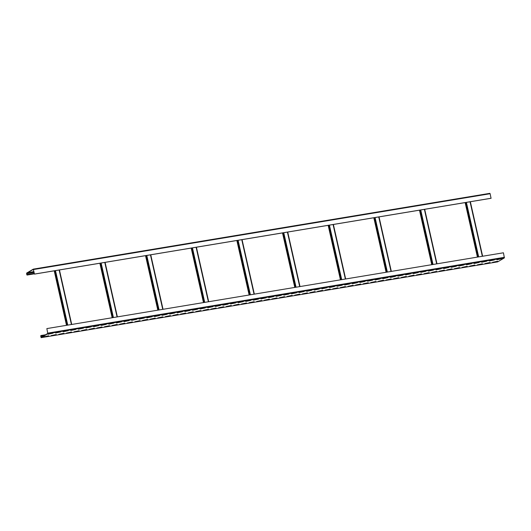 <?xml version="1.0" encoding="UTF-8"?>
<svg xmlns="http://www.w3.org/2000/svg" width="531" height="531" viewBox="0 0 531 531"><rect width="100%" height="100%" fill="white"/><g stroke="black" fill="none" stroke-linecap="round" stroke-linejoin="round"><path stroke-width="0.8" d="M33.32 269.137L489.867 193.337L490.12 193.722L491.049 198.295L34.475 274.102L33.334 269.383L26.669 273.346L26.855 274.607L27.4 274.832L26.769 274.66L26.616 273.107L33.287 269.137L34.475 274.102M34.382 273.677L27.4 274.832M491.142 198.242L34.568 274.049M497.68 261.863L504.384 257.893L503.434 252.789L46.854 328.589L47.757 333.455L41.093 337.417L40.748 336.256L41.133 335.751L40.728 335.718L41.133 337.663L47.81 333.7L46.854 328.589M33.924 271.64L29.099 272.556L33.898 271.533M34.329 273.432L27.346 274.593M45.553 334.769L41.073 335.512M47.929 334.278L53.02 333.209L47.929 334.278M55.543 333.017L60.634 331.948L55.543 333.017M63.149 331.756L68.24 330.68L63.149 331.756M70.762 330.488L75.853 329.419L70.762 330.488M78.369 329.227L83.46 328.158L78.369 329.227M85.982 327.959L91.073 326.89L85.982 327.959M93.589 326.698L98.68 325.629L93.589 326.698M101.202 325.437L106.293 324.368L101.202 325.437M108.809 324.169L113.899 323.1L108.809 324.169M116.415 322.908L121.506 321.839L116.415 322.908M124.028 321.647L129.119 320.578L124.028 321.647M131.635 320.379L136.726 319.31L131.635 320.379M139.248 319.118L144.339 318.049L139.248 319.118M146.855 317.857L151.946 316.781L146.855 317.857M154.468 316.589L159.559 315.52L154.468 316.589M162.074 315.328L167.165 314.259L162.074 315.328M169.688 314.067L174.779 312.991L169.688 314.067M177.294 312.799L182.385 311.73L177.294 312.799M184.907 311.538L189.992 310.469L184.907 311.538M192.514 310.277L197.605 309.201L192.514 310.277M200.121 309.009L205.212 307.94L200.121 309.009M207.734 307.748L212.825 306.679L207.734 307.748M215.34 306.487L220.431 305.411L215.34 306.487M222.954 305.219L228.045 304.15L222.954 305.219M230.56 303.958L235.651 302.889L230.56 303.958M238.173 302.697L243.264 301.621L238.173 302.697M245.78 301.429L250.871 300.36L245.78 301.429M253.393 300.168L258.484 299.099L253.393 300.168M261 298.907L266.091 297.831L261 298.907M268.613 297.639L273.697 296.57L268.613 297.639M276.22 296.378L281.311 295.309L276.22 296.378M283.826 295.117L288.917 294.041L283.826 295.117M291.439 293.849L296.53 292.78L291.439 293.849M299.046 292.588L304.137 291.519L299.046 292.588M306.659 291.327L311.75 290.251L306.659 291.327M314.266 290.059L319.357 288.99L314.266 290.059M321.879 288.798L326.97 287.729L321.879 288.798M329.485 287.536L334.576 286.461L329.485 287.536M337.099 286.269L342.19 285.2L337.099 286.269M344.705 285.008L349.796 283.939L344.705 285.008M352.318 283.74L357.403 282.671L352.318 283.74M359.925 282.479L365.016 281.41L359.925 282.479M367.532 281.218L372.623 280.149L367.532 281.218M375.145 279.95L380.236 278.881L375.145 279.95M382.751 278.689L387.842 277.62L382.751 278.689M390.365 277.428L395.456 276.359L390.365 277.428M397.971 276.16L403.062 275.091L397.971 276.16M405.584 274.899L410.675 273.83L405.584 274.899M413.191 273.638L418.282 272.562L413.191 273.638M420.804 272.37L425.895 271.301L420.804 272.37M428.411 271.109L433.502 270.04L428.411 271.109M436.017 269.848L441.108 268.772L436.017 269.848M443.631 268.58L448.722 267.511L443.631 268.58M451.237 267.319L456.328 266.25L451.237 267.319M458.85 266.058L463.941 264.982L458.85 266.058M466.457 264.79L471.548 263.721L466.457 264.79M474.07 263.529L479.161 262.46L474.07 263.529M481.677 262.268L486.768 261.192L481.677 262.268M489.29 261L494.381 259.931L489.29 261M496.897 259.739L501.987 258.67L496.897 259.739M43.588 336.866L48.679 335.791L43.588 336.866M51.195 335.599L56.286 334.53L51.195 335.599M58.808 334.338L63.899 333.269L58.808 334.338M66.415 333.076L71.506 332.001L66.415 333.076M74.028 331.809L79.119 330.74L74.028 331.809M81.635 330.547L86.726 329.479L81.635 330.547M89.248 329.286L94.339 328.211L89.248 329.286M96.854 328.019L101.945 326.95L96.854 328.019M104.468 326.757L109.559 325.689L104.468 326.757M112.074 325.496L117.165 324.421L112.074 325.496M119.687 324.229L124.772 323.16L119.687 324.229M127.294 322.967L132.385 321.899L127.294 322.967M134.901 321.706L139.992 320.631L134.901 321.706M142.514 320.439L147.605 319.37L142.514 320.439M150.12 319.177L155.211 318.109L150.12 319.177M157.734 317.916L162.825 316.841L157.734 317.916M165.34 316.649L170.431 315.58L165.34 316.649M172.953 315.387L178.044 314.319L172.953 315.387M180.56 314.126L185.651 313.051L180.56 314.126M188.173 312.859L193.264 311.79L188.173 312.859M195.78 311.597L200.871 310.529L195.78 311.597M203.386 310.33L208.477 309.261L203.386 310.33M210.999 309.069L216.09 308L210.999 309.069M218.606 307.807L223.697 306.739L218.606 307.807M226.219 306.54L231.31 305.471L226.219 306.54M233.826 305.279L238.917 304.21L233.826 305.279M241.439 304.017L246.53 302.949L241.439 304.017M249.046 302.75L254.137 301.681L249.046 302.75M256.659 301.489L261.75 300.42L256.659 301.489M264.265 300.227L269.356 299.152L264.265 300.227M271.879 298.96L276.963 297.891L271.879 298.96M279.485 297.699L284.576 296.63L279.485 297.699M287.092 296.437L292.183 295.362L287.092 296.437M294.705 295.17L299.796 294.101L294.705 295.17M302.312 293.909L307.403 292.84L302.312 293.909M309.925 292.647L315.016 291.572L309.925 292.647M317.531 291.38L322.622 290.311L317.531 291.38M325.145 290.118L330.236 289.05L325.145 290.118M332.751 288.857L337.842 287.782L332.751 288.857M340.364 287.59L345.455 286.521L340.364 287.59M347.971 286.328L353.062 285.26L347.971 286.328M355.584 285.067L360.668 283.992L355.584 285.067M363.191 283.8L368.282 282.731L363.191 283.8M370.797 282.538L375.888 281.47L370.797 282.538M378.411 281.277L383.501 280.202L378.411 281.277M386.017 280.01L391.108 278.941L386.017 280.01M393.63 278.748L398.721 277.68L393.63 278.748M401.237 277.487L406.328 276.412L401.237 277.487M408.85 276.22L413.941 275.151L408.85 276.22M416.457 274.958L421.548 273.89L416.457 274.958M424.07 273.697L429.161 272.622L424.07 273.697M431.676 272.43L436.767 271.361L431.676 272.43M439.29 271.168L444.374 270.1L439.29 271.168M446.896 269.907L451.987 268.832L446.896 269.907M454.503 268.64L459.594 267.571L454.503 268.64M462.116 267.378L467.207 266.31L462.116 267.378M469.723 266.111L474.814 265.042L469.723 266.111M477.336 264.85L482.427 263.781L477.336 264.85M484.942 263.588L490.033 262.52L484.942 263.588M492.556 262.321L497.647 261.252L492.556 262.321M44.969 335.114L41.133 335.751M27.028 275.051L34.415 273.823L27.054 275.045M490.12 193.722L33.546 269.529M478.683 256.898L466.397 202.391M482.334 256.294L470.048 201.78M482.599 256.247L470.313 201.74M478.033 257.004L465.747 202.497M477.462 257.104L465.176 202.59M34.03 272.124L26.669 273.346M34.097 272.403L26.636 273.644M34.316 273.372L26.855 274.607M67.762 325.118L55.483 270.611M67.118 325.231L54.832 270.717M71.685 324.468L59.399 269.96M71.419 324.514L59.133 270.007M66.541 325.324L54.262 270.817M113.422 317.538L101.136 263.031M112.771 317.651L100.492 263.137M117.338 316.888L105.058 262.38M117.072 316.934L104.793 262.427M112.2 317.744L99.914 263.237M159.081 309.958L146.795 255.451M158.43 310.071L146.144 255.557M162.997 309.308L150.711 254.8M162.732 309.354L150.446 254.847M157.86 310.164L145.574 255.657M204.734 302.378L192.454 247.871M204.09 302.491L191.804 247.977M208.656 301.727L196.37 247.22M208.391 301.774L196.105 247.267M203.512 302.584L191.233 248.077M250.393 294.798L238.107 240.291M249.749 294.904L237.463 240.397M254.309 294.147L242.03 239.64M254.044 294.194L241.764 239.687M249.172 295.004L236.886 240.497M296.052 287.218L283.766 232.711M295.402 287.324L283.123 232.817M299.969 286.567L287.683 232.06M299.703 286.614L287.417 232.107M294.831 287.424L282.545 232.917M341.712 279.638L329.426 225.131M341.061 279.744L328.775 225.237M345.628 278.987L333.342 224.48M345.362 279.034L333.076 224.527M340.49 279.844L328.204 225.336M387.364 272.058L375.085 217.551M386.721 272.164L374.435 217.657M391.287 271.407L379.001 216.9M391.022 271.454L378.736 216.947M386.143 272.264L373.864 217.75M433.024 264.478L420.738 209.971M432.373 264.584L420.094 210.077M436.94 263.827L424.661 209.32M436.674 263.874L424.395 209.36M431.803 264.684L419.517 210.17M497.739 261.849L41.166 337.656M504.384 257.893L47.81 333.7M504.45 257.309L47.876 333.11M41.604 337.119L40.967 337.225M43.947 335.725L40.748 336.256M44.617 335.32L40.781 335.957M33.287 269.137L489.867 193.337M482.639 256.241L470.353 201.734M477.422 257.104L465.136 202.596M71.718 324.468L59.439 269.954M66.501 325.33L54.222 270.823M117.378 316.881L105.092 262.374M112.16 317.75L99.874 263.243M163.037 309.301L150.751 254.794M157.82 310.17L145.534 255.663M208.69 301.721L196.41 247.214M203.479 302.59L191.193 248.083M254.349 294.141L242.063 239.634M249.132 295.01L236.853 240.503M300.008 286.561L287.722 232.054M294.791 287.43L282.505 232.923M345.668 278.981L333.382 224.474M340.451 279.85L328.165 225.336M391.32 271.401L379.041 216.894M386.103 272.27L373.824 217.756M436.98 263.821L424.694 209.314M431.763 264.69L419.477 210.176M497.713 261.863L41.133 337.663"/></g></svg>
